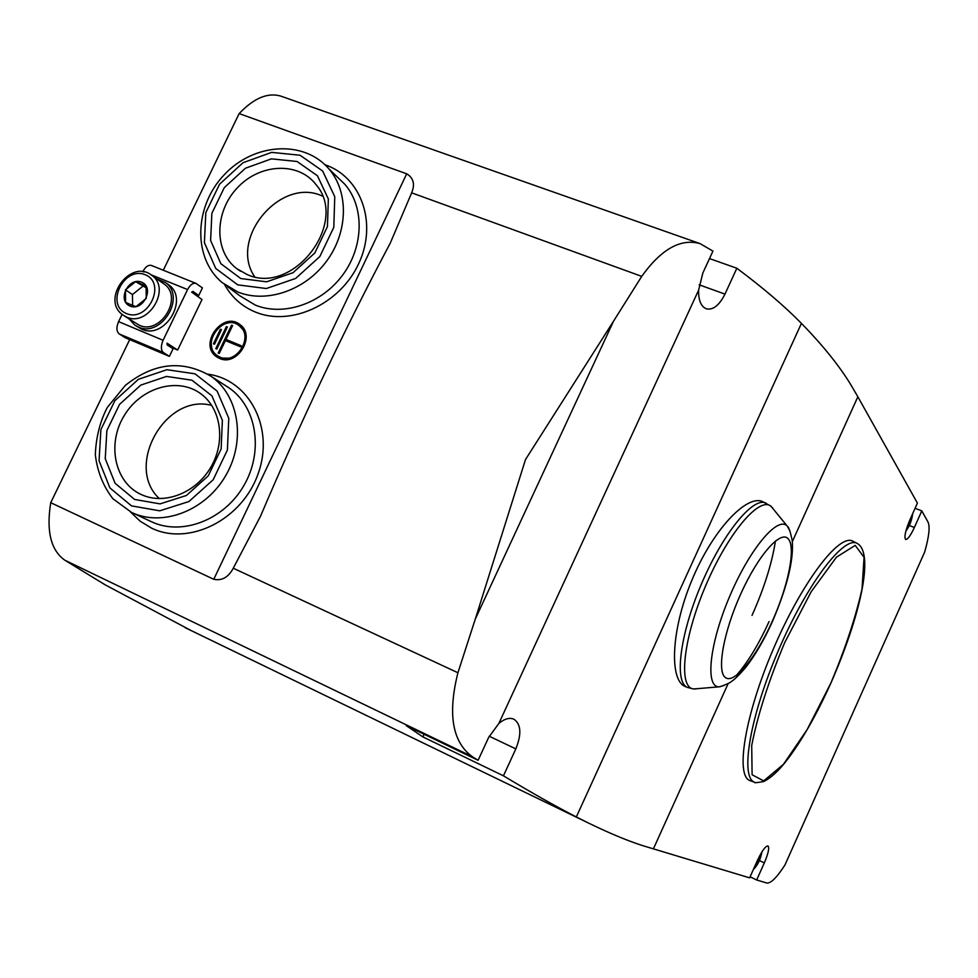<?xml version="1.0" encoding="UTF-8"?>
<svg xmlns="http://www.w3.org/2000/svg" width="978" height="978" viewBox="0 0 978 978"><rect width="100%" height="100%" fill="white"/><g stroke="black" fill="none" stroke-linecap="round" stroke-linejoin="round"><path stroke-width="1.47" d="M750.089 876.814L756.679 879.98L764.331 862.865C768.329 853.427 769.552 847.792 767.999 845.933C765.529 845.958 761.996 850.799 757.4 860.481L749.625 877.853L642.301 845.518C626.971 840.542 608.952 833.011 588.267 822.938L576.335 816.948C555.993 806.532 531.702 792.816 503.45 775.823L515.834 748.891C521.739 734.075 521.091 724.172 513.878 719.197C509.575 717.339 504.575 718.744 498.866 723.439L488.633 737.461L478.108 760.297L472.313 756.679C452.362 742.131 447.557 714.148 457.924 672.742L233.265 568.23C228.424 577.289 221.92 580.969 213.766 579.294L50.734 502.692C46.162 531.127 50.844 550.284 64.805 560.186L105.331 584.917L191.333 630.676M50.734 502.692L129.707 339.611M122.116 314.354L118.582 321.628C116.211 327.361 116.406 331.456 119.182 333.914L125.257 337.728L169.402 356.371L173.082 348.743L167.214 344.953L167.03 343.168L177.654 350.038L202.006 299.525L191.651 292.141L193.033 291.42L198.754 295.503L193.241 293.278M152.177 265.857L151.431 265.454C148.338 264.708 145.502 266.713 142.898 271.493L142.764 271.774M163.302 270.234L239.145 113.595C253.901 98.093 267.776 92.262 280.772 96.101L281.615 96.406M750.444 780.762L750.089 780.64C735.077 776.067 744.857 715.285 773.329 649.05C801.618 582.741 838.88 533.585 852.633 541.078L853.195 541.36M792.351 541.604L857.853 396.775L917.401 503.083L909.858 519.941C905.359 530.773 903.965 537.289 905.689 539.489C907.731 539.501 910.616 535.516 914.357 527.509L909.283 525.516M756.679 879.98L766.74 883C770.713 883.635 776.789 877.633 784.943 865.004L924.638 552.142C929.027 536.726 930.164 526.702 928.036 522.069L921.789 510.895L914.357 527.509M921.789 510.895L915.078 508.291M857.853 396.775L850.884 384.819C839.173 365.625 822.681 345.148 801.422 323.376C784.649 306.248 763.133 287.874 736.85 268.253L709.502 258.559M457.924 672.742L475.296 619.074L613.524 321.2L641.727 276.371C661.214 249.133 680.651 238.204 700.04 243.608L712.95 251.101L702.84 273.021L698.598 290.209C698.451 300.368 701.018 306.566 706.312 308.816C713.035 310.319 719.258 305.405 724.967 294.109L736.85 268.253M503.45 775.823L422.875 736.899L424.11 734.246M478.108 760.297L406.225 725.615L422.875 736.899M219.5 358.4C237.079 366.897 256.114 336.151 240.295 324.855C223.387 310.148 197.911 344.207 216.468 356.701L219.5 358.4M177.654 350.038L170.306 346.958M233.265 568.23L260.588 516.054C301.065 420.797 344.305 329.794 390.295 243.045L411.652 192.837C415.185 184.292 413.535 177.947 406.701 173.803L239.145 113.595M475.296 619.074L525.504 459.538L613.524 321.2M695.969 688.964L693.255 688.903C678.206 687.045 683.157 638.756 705.321 586.592C727.29 534.355 758.671 496.775 770.627 505.993L762.522 501.58C746.752 494.22 712.461 529.954 691.629 580.822C670.627 631.519 669.429 680.884 685.382 686.58L687.595 687.473C674.074 682.742 679.673 635.248 701.092 584.807C722.351 534.294 752.693 496.836 765.627 502.949L766.08 503.157M134.609 499.452L160.074 503.878L186.419 495.479L208.265 475.846L221.126 448.963L222.385 420.344L211.896 395.809L191.932 380.197L166.566 376.432L140.783 385.1L119.536 404.391L106.871 430.589L105.245 458.682L115.086 483.266L134.609 499.452M240.808 278.547L266.578 281.811L293.045 272.703L314.843 252.947L327.447 226.566L328.339 198.974L317.434 175.759L297.08 161.492L271.407 158.864L245.49 168.204L224.304 187.605L211.871 213.326L210.612 240.454L220.881 263.73L240.808 278.547M211.761 405.43C165.612 392.753 124.157 466.164 159.341 498.609M141.321 494.575L142.812 495.223C165.673 504.868 196.321 492.399 210.869 467.166C225.637 442.068 221.321 409.427 201.676 394.427C178.84 376.383 141.15 387.019 124.133 415.736C106.639 444.146 114.707 482.667 141.321 494.575M322.398 196.065C280.637 176.346 228.363 238.766 254.671 276.75M247.079 274.5C293.156 296.028 349.439 222.434 315.87 184.439C298.217 161.443 259.732 163.473 237.251 187.923C214.365 211.957 213.876 251.395 236.749 268.657L247.079 274.5M770.627 505.993L772.816 508.157M775.444 540.968C771.923 563.511 764.124 588.316 752.021 615.394M769.075 621.556C758.415 644.905 747.424 662.937 736.141 675.664M724.343 685.407L719.282 686.813C704.967 687.791 709.246 644.392 729.502 596.776C749.551 549.074 777.877 515.43 787.266 526.127L789.967 531.091M198.754 295.503L202.409 287.923L196.003 283.4C192.996 282.691 190.184 284.745 187.58 289.574L163.094 340.283C160.698 346.078 160.832 350.185 163.509 352.618L169.402 356.371M166.346 283.265L168.742 284.855C189.512 299.268 164.438 340.197 141.59 329.109L135.966 325.821M129.316 319.146L134.768 325.051L138.277 326.982C161.187 338.082 186.346 297.031 165.526 282.581L156.663 278.791M124.377 315.955L139.145 325.185C160.331 335.442 183.558 297.471 164.292 284.146L162.91 283.18M130.025 306.077C143.216 311.701 154.952 287.446 141.614 282.177C128.46 276.676 116.773 300.723 130.025 306.077M146.272 298.424L136.015 306.64L131.675 305.05L125.6 302.324L125.428 289.855L135.624 281.664L146.064 285.918L146.272 298.424M146.504 288.033L135.624 281.664M142.58 286.432L132.446 294.574L125.428 289.855M132.446 294.574L132.605 305.429M240.258 324.83C235.979 322.227 231.236 321.774 226.028 323.474M211.37 344.659C211.603 350.124 213.705 354.391 217.654 357.483M218.265 356.273L221.358 358.046L232.324 358.266M246.175 338.254L244.182 330.943L239.488 325.931M221.456 329.672L220.441 329.256L213.448 343.791L214.475 344.207L221.456 329.672M221.346 329.892L220.441 329.256M227.397 327.043L226.37 326.628L215.796 348.657L216.81 349.073L227.397 327.043M227.287 327.263L226.37 326.628M232.593 325.613L231.578 325.185L218.192 353.058L219.219 353.474L225.405 340.589L240.698 346.897L241.248 345.747L225.955 339.439L232.593 325.613M232.483 325.833L231.578 325.185M241.101 346.041L225.955 339.439M226.297 339.672L225.784 340.747M220.087 357.19C236.48 365.112 254.207 336.42 239.439 325.906C223.681 312.239 199.977 343.938 217.238 355.589L220.087 357.19M761.532 852.523C760.407 859.063 757.913 864.344 754.075 868.342L756.935 861.948L758.207 862.376L759.82 858.77L758.561 858.329L759.747 855.677M907.853 524.844L908.819 525.907L910.396 522.399L909.564 521.017L912.352 514.795L906.068 530.333M756.838 861.728L758.207 862.376M909.027 521.861L910.396 522.399M653.377 848.916L728.158 683.561M784.943 865.004L924.638 552.142M498.866 723.439L698.598 290.209M576.335 816.948L801.422 323.376M472.313 756.679L64.805 560.186M224.537 284.5C231.615 297.263 241.896 306.432 255.368 312.043C290.808 326.848 339.965 304.268 358.608 263.815C377.789 223.559 361.359 176.932 325.002 164.756M130.318 511.812L140.147 521.201L151.724 528.218C189.157 546.323 242.116 519.734 258.07 473.902C274.806 428.315 249.366 379.55 207.813 374.183M213.766 579.294L406.701 173.803M641.727 276.371L411.652 192.837M131.553 512.411L131.822 512.545C162.715 527.191 205.661 510.614 225.722 475.601C246.114 440.797 239.06 395.625 211.04 376.298C182.531 359.562 153.949 362.594 125.282 385.43L107.287 407.484C100.025 421.469 96.04 437.203 95.318 454.672C97.287 471.408 103.13 486.078 112.861 498.694L131.553 512.411L151.468 521.739C181.932 536.176 224.182 519.966 243.852 485.601C263.864 451.42 256.811 407.019 229.17 387.96L225.148 385.369M131.517 505.883L159.72 510.822L188.925 501.543L213.155 479.782L227.409 449.978L228.779 418.254L217.128 391.09L195.001 373.828L166.908 369.708L138.387 379.305L114.891 400.65L100.881 429.623L99.071 460.711L109.915 487.936L131.517 505.883M227.593 286.664L239.94 295.869L255.356 305.112C283.498 316.603 321.481 303.803 342.593 275.16C363.865 246.627 364.623 207.14 344.867 184.316L337.19 176.908M237.825 291.994C266.358 303.608 304.965 290.515 326.469 261.322C348.144 232.263 348.999 192.104 328.975 168.962C303.767 139.328 253.253 143.155 223.999 175.025C194.182 206.358 192.556 258.021 222.189 282.63L237.825 291.994M237.764 284.867L266.309 288.522L295.662 278.437L319.83 256.554L333.804 227.299L334.769 196.712L322.654 171.003L300.075 155.245L271.664 152.372L242.996 162.727L219.573 184.194L205.82 212.629L204.402 242.642L215.722 268.424L237.764 284.867M830.738 683.329L807.18 729.539L783.415 764.344L763.684 780.896L752.106 774.759L751.703 745.48C757.595 715.346 768.61 681.018 784.747 642.522L811.165 591.763L836.459 557.167L855.212 545.382L864.063 557.301L862.034 588.988C855.493 617.876 845.065 649.319 830.738 683.329M852.633 541.078L856.972 543.279C875.408 552.912 858.953 619.355 830.774 683.365C816.349 715.236 801.605 741.006 786.544 760.652C778.574 770.921 770.994 777.865 763.818 781.495C756.801 782.779 753.757 783.036 754.686 782.266C739.833 777.767 749.735 717.18 778.133 651.116C806.337 584.978 843.391 535.871 856.972 543.279L857.779 543.719M772.058 621.776C756.018 657.497 734.478 684.038 725.578 677.705C716.409 671.959 723.353 632.13 740.957 593.499C758.451 554.758 780.896 529.624 788.354 538.951C796.068 547.717 788.219 586.152 772.058 621.776M187.58 289.574L150.893 274.732M144.133 271.982L142.898 271.493M163.094 340.283L118.582 321.628M163.509 352.618L119.182 333.914M126.565 317.043C147.935 327.385 171.443 288.962 152.018 275.527C130.673 257.764 100 300.099 123.265 315.222L126.565 317.043M126.406 313.535C147.837 322.716 166.92 283.253 145.221 274.745C123.876 265.857 104.952 304.794 126.406 313.535M515.834 748.891L489.232 736.238M724.967 294.109L699.197 284.818M764.331 862.865L759.344 860.506M588.267 822.938L185.135 627.668M700.04 243.608L280.772 96.101M211.04 376.298L225.16 385.381M328.975 168.962L337.227 176.932M240.551 271.261L236.749 268.657M754.686 782.266L750.089 780.64M693.255 688.903L687.595 687.473M719.857 686.788C726.495 684.466 730.529 682.571 731.972 681.091C734.356 679.661 738.683 675.407 744.955 668.329C754.539 656.324 763.635 640.896 772.229 622.02C787.241 586.959 793.904 559.771 792.229 540.455C790.261 531.506 788.733 526.873 787.657 526.555M719.282 686.813L693.769 688.977M787.266 526.127L771.043 506.298M196.003 283.4L151.431 265.454M168.742 284.855L165.526 282.581M164.292 284.146L152.018 275.527M217.568 357.422L216.468 356.701M240.686 326.786L239.439 325.906M753.292 869.638C757.767 865.114 760.639 859.197 761.911 851.899M905.885 530.993C909.491 526.457 911.765 520.651 912.706 513.584"/></g></svg>
